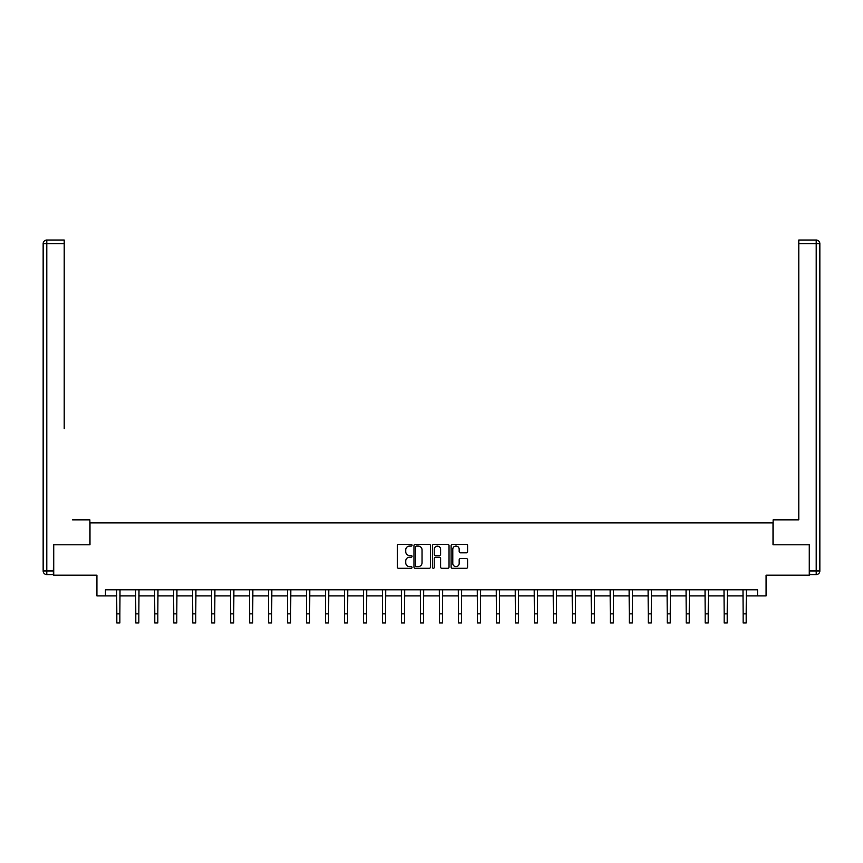 <?xml version="1.0" encoding="UTF-8"?>
<svg xmlns="http://www.w3.org/2000/svg" width="863" height="863" viewBox="0 0 863 863"><rect width="100%" height="100%" fill="white"/><g stroke="black" fill="none" stroke-linecap="round" stroke-linejoin="round"><path stroke-width="1.29" d="M412.039 545.243A0.831 0.831 0 0 0 411.198 544.402L398.512 544.402A1.197 1.197 0 0 0 397.314 545.599L397.314 567.088A1.197 1.197 0 0 0 398.512 568.285L411.198 568.285A0.831 0.831 0 0 0 412.039 567.455A0.831 0.831 0 0 0 411.198 566.613L409.558 566.613A3.819 3.819 0 0 1 405.739 562.795L405.739 561.004A3.819 3.819 0 0 1 409.558 557.185L411.198 557.185A0.831 0.831 0 0 0 412.039 556.344A0.831 0.831 0 0 0 411.198 555.513L409.558 555.513A3.819 3.819 0 0 1 405.739 551.684L405.739 549.893A3.819 3.819 0 0 1 409.558 546.074L411.198 546.074A0.831 0.831 0 0 0 412.039 545.243M466.398 552.827A1.197 1.197 0 0 0 467.595 551.63L467.595 545.599A1.197 1.197 0 0 0 466.398 544.402L452.309 544.402A1.197 1.197 0 0 0 451.112 545.599L451.112 567.088A1.197 1.197 0 0 0 452.309 568.285L466.398 568.285A1.197 1.197 0 0 0 467.595 567.088L467.595 559.807A1.197 1.197 0 0 0 466.398 558.609L460.367 558.609A1.197 1.197 0 0 0 459.181 559.807L459.181 563.42A3.193 3.193 0 0 1 455.977 566.613A3.193 3.193 0 0 1 452.784 563.42L452.784 549.267A3.193 3.193 0 0 1 455.977 546.074A3.193 3.193 0 0 1 459.181 549.267L459.181 551.63A1.197 1.197 0 0 0 460.367 552.827L466.398 552.827M105.437 595.891L105.437 589.807L757.563 589.807L757.563 595.891L766.074 595.891L766.074 575.2L809.267 575.2L809.267 544.79L773.011 544.79L773.011 522.892L89.989 522.892L89.989 544.79L53.733 544.79L53.733 575.2L96.926 575.2L96.926 595.891L116.818 595.891M430.454 545.599A1.197 1.197 0 0 0 429.256 544.402L415.168 544.402A1.197 1.197 0 0 0 413.97 545.599L413.97 567.088A1.197 1.197 0 0 0 415.168 568.285L429.256 568.285A1.197 1.197 0 0 0 430.454 567.088L430.454 545.599M433.744 544.402L447.832 544.402A1.197 1.197 0 0 1 449.03 545.599L449.03 567.088A1.197 1.197 0 0 1 447.832 568.285L441.802 568.285A1.197 1.197 0 0 1 440.605 567.088L440.605 558.372A1.197 1.197 0 0 0 439.407 557.185L435.416 557.185A1.197 1.197 0 0 0 434.218 558.372L434.218 567.455A0.831 0.831 0 0 1 433.377 568.285A0.831 0.831 0 0 1 432.546 567.455L432.546 545.599A1.197 1.197 0 0 1 433.744 544.402M119.86 595.891L135.793 595.891M138.835 595.891L154.779 595.891M157.821 595.891L173.754 595.891M176.796 595.891L192.74 595.891M195.772 595.891L211.715 595.891M214.758 595.891L230.691 595.891M233.733 595.891L249.677 595.891M252.719 595.891L268.652 595.891M271.694 595.891L287.638 595.891M290.669 595.891L306.613 595.891M309.655 595.891L325.588 595.891M328.63 595.891L344.574 595.891M347.616 595.891L363.55 595.891M366.592 595.891L382.536 595.891M385.567 595.891L401.511 595.891M404.553 595.891L420.486 595.891M423.528 595.891L439.472 595.891M442.514 595.891L458.447 595.891M461.489 595.891L477.433 595.891M480.464 595.891L496.408 595.891M499.45 595.891L515.384 595.891M518.426 595.891L534.37 595.891M537.412 595.891L553.345 595.891M556.387 595.891L572.331 595.891M575.362 595.891L591.306 595.891M594.348 595.891L610.281 595.891M613.323 595.891L629.267 595.891M632.309 595.891L648.242 595.891M651.285 595.891L667.228 595.891M670.26 595.891L686.204 595.891M689.246 595.891L705.179 595.891M708.221 595.891L724.165 595.891M727.207 595.891L743.14 595.891M746.182 595.891L757.563 595.891M416.484 546.074A0.831 0.831 0 0 0 415.642 546.915L415.642 565.783A0.831 0.831 0 0 0 416.484 566.613L418.21 566.613A3.819 3.819 0 0 0 422.039 562.795L422.039 549.893A3.819 3.819 0 0 0 418.21 546.074L416.484 546.074M440.605 549.332A3.193 3.193 0 0 0 437.412 546.139A3.193 3.193 0 0 0 434.218 549.332L434.218 554.316A1.197 1.197 0 0 0 435.416 555.513L439.407 555.513A1.197 1.197 0 0 0 440.605 554.316L440.605 549.332M116.667 589.807L116.818 613.852L119.86 613.852L120.011 589.807M116.818 613.852L116.818 622.978L119.86 622.978L119.86 613.852M89.871 544.79L89.871 519.85L72.589 519.85M64.196 243.668L46.796 243.668L46.796 240.022L64.196 240.022L64.196 428.598M46.796 574.596L46.796 570.95L43.15 570.95A3.646 3.646 0 0 0 46.796 574.596L53.366 574.596L46.796 574.596A3.646 3.646 0 0 1 43.15 570.95L43.15 243.668A3.646 3.646 0 0 1 46.796 240.022A3.646 3.646 0 0 0 43.15 243.668L46.796 243.668L46.796 570.95L53.366 570.95L53.733 544.79M53.366 570.95L53.366 574.596M790.411 519.85L798.804 519.85L798.804 240.022L816.204 240.022L798.804 240.022M773.129 544.79L773.129 519.85L798.804 519.85L798.804 428.598M809.634 570.95L816.204 570.95L816.204 574.596A3.646 3.646 0 0 0 819.85 570.95L819.85 243.668L819.85 570.95A3.646 3.646 0 0 1 816.204 574.596L809.634 574.596L809.267 544.79M816.204 240.022A3.646 3.646 0 0 1 819.85 243.668A3.646 3.646 0 0 0 816.204 240.022L816.204 243.668L798.804 243.668M135.642 589.807L135.793 613.852L138.835 613.852L138.997 589.807M135.793 613.852L135.793 622.978L138.835 622.978L138.835 613.852M154.617 589.807L154.779 613.852L157.821 613.852L157.972 589.807M154.779 613.852L154.779 622.978L157.821 622.978L157.821 613.852M173.603 589.807L173.754 613.852L176.796 613.852L176.947 589.807M173.754 613.852L173.754 622.978L176.796 622.978L176.796 613.852M192.578 589.807L192.74 613.852L195.772 613.852L195.933 589.807M192.74 613.852L192.74 622.978L195.772 622.978L195.772 613.852M211.564 589.807L211.715 613.852L214.758 613.852L214.909 589.807M211.715 613.852L211.715 622.978L214.758 622.978L214.758 613.852M230.54 589.807L230.691 613.852L233.733 613.852L233.895 589.807M230.691 613.852L230.691 622.978L233.733 622.978L233.733 613.852M249.515 589.807L249.677 613.852L252.719 613.852L252.87 589.807M249.677 613.852L249.677 622.978L252.719 622.978L252.719 613.852M268.501 589.807L268.652 613.852L271.694 613.852L271.845 589.807M268.652 613.852L268.652 622.978L271.694 622.978L271.694 613.852M287.476 589.807L287.638 613.852L290.669 613.852L290.831 589.807M287.638 613.852L287.638 622.978L290.669 622.978L290.669 613.852M306.462 589.807L306.613 613.852L309.655 613.852L309.806 589.807M306.613 613.852L306.613 622.978L309.655 622.978L309.655 613.852M325.437 589.807L325.588 613.852L328.63 613.852L328.792 589.807M325.588 613.852L325.588 622.978L328.63 622.978L328.63 613.852M344.413 589.807L344.574 613.852L347.616 613.852L347.767 589.807M344.574 613.852L344.574 622.978L347.616 622.978L347.616 613.852M363.399 589.807L363.55 613.852L366.592 613.852L366.743 589.807M363.55 613.852L363.55 622.978L366.592 622.978L366.592 613.852M382.374 589.807L382.536 613.852L385.567 613.852L385.729 589.807M382.536 613.852L382.536 622.978L385.567 622.978L385.567 613.852M401.36 589.807L401.511 613.852L404.553 613.852L404.704 589.807M401.511 613.852L401.511 622.978L404.553 622.978L404.553 613.852M420.335 589.807L420.486 613.852L423.528 613.852L423.69 589.807M420.486 613.852L420.486 622.978L423.528 622.978L423.528 613.852M439.31 589.807L439.472 613.852L442.514 613.852L442.665 589.807M439.472 613.852L439.472 622.978L442.514 622.978L442.514 613.852M458.296 589.807L458.447 613.852L461.489 613.852L461.64 589.807M458.447 613.852L458.447 622.978L461.489 622.978L461.489 613.852M477.271 589.807L477.433 613.852L480.464 613.852L480.626 589.807M477.433 613.852L477.433 622.978L480.464 622.978L480.464 613.852M496.257 589.807L496.408 613.852L499.45 613.852L499.601 589.807M496.408 613.852L496.408 622.978L499.45 622.978L499.45 613.852M515.233 589.807L515.384 613.852L518.426 613.852L518.587 589.807M515.384 613.852L515.384 622.978L518.426 622.978L518.426 613.852M534.208 589.807L534.37 613.852L537.412 613.852L537.563 589.807M534.37 613.852L534.37 622.978L537.412 622.978L537.412 613.852M553.194 589.807L553.345 613.852L556.387 613.852L556.538 589.807M553.345 613.852L553.345 622.978L556.387 622.978L556.387 613.852M572.169 589.807L572.331 613.852L575.362 613.852L575.524 589.807M572.331 613.852L572.331 622.978L575.362 622.978L575.362 613.852M591.155 589.807L591.306 613.852L594.348 613.852L594.499 589.807M591.306 613.852L591.306 622.978L594.348 622.978L594.348 613.852M610.13 589.807L610.281 613.852L613.323 613.852L613.485 589.807M610.281 613.852L610.281 622.978L613.323 622.978L613.323 613.852M629.105 589.807L629.267 613.852L632.309 613.852L632.46 589.807M629.267 613.852L629.267 622.978L632.309 622.978L632.309 613.852M648.091 589.807L648.242 613.852L651.285 613.852L651.436 589.807M648.242 613.852L648.242 622.978L651.285 622.978L651.285 613.852M667.067 589.807L667.228 613.852L670.26 613.852L670.422 589.807M667.228 613.852L667.228 622.978L670.26 622.978L670.26 613.852M686.053 589.807L686.204 613.852L689.246 613.852L689.397 589.807M686.204 613.852L686.204 622.978L689.246 622.978L689.246 613.852M705.028 589.807L705.179 613.852L708.221 613.852L708.383 589.807M705.179 613.852L705.179 622.978L708.221 622.978L708.221 613.852M724.003 589.807L724.165 613.852L727.207 613.852L727.358 589.807M724.165 613.852L724.165 622.978L727.207 622.978L727.207 613.852M742.989 589.807L743.14 613.852L746.182 613.852L746.333 589.807M743.14 613.852L743.14 622.978L746.182 622.978L746.182 613.852M819.85 570.95L816.204 570.95L816.204 243.668L819.85 243.668"/></g></svg>
